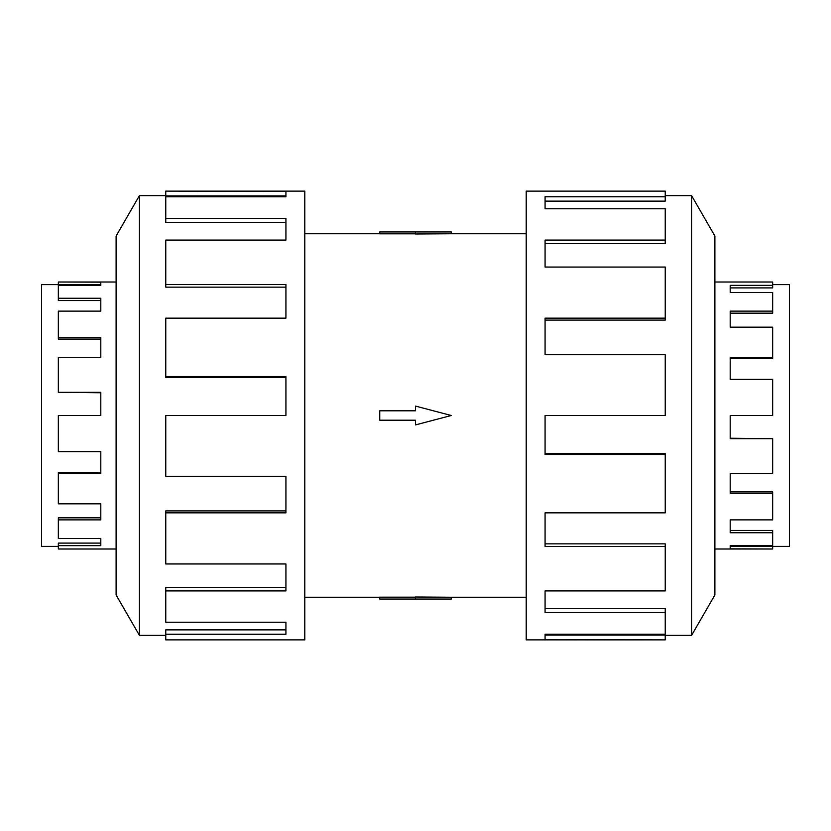 <?xml version="1.0" encoding="UTF-8"?>
<svg xmlns="http://www.w3.org/2000/svg" width="831" height="831" viewBox="0 0 831 831"><rect width="100%" height="100%" fill="white"/><g stroke="black" fill="none" stroke-linecap="round" stroke-linejoin="round"><path stroke-width="1.25" d="M451.254 233.76L415.5 233.999L415.5 231.942L451.254 231.942L451.254 233.76L526.21 233.76M415.5 233.823L379.746 233.823L379.746 231.942L415.5 231.942M772.664 284.618L789.45 284.618L789.45 546.383L772.664 546.383M714.889 549L772.664 549L730.189 548.834L730.189 545.655L772.664 545.655L772.664 532.744L730.189 532.744L730.189 519.874L772.664 519.874L772.664 493.427L730.189 493.427L730.189 473.421L772.664 473.421L772.664 438.685L730.189 438.685L730.189 415.5L772.664 415.5L772.664 379.341L730.189 379.341L730.189 357.579L772.664 357.579L772.664 327.165L730.189 327.165L730.189 311.126L772.664 311.126L772.664 292.481L730.189 292.481L730.189 285.345L772.664 285.345L772.664 287.9L730.189 287.9M772.664 311.126L772.664 313.173L730.189 313.173M772.664 357.579L772.664 358.712L730.189 358.712M772.664 285.345L772.664 282L714.889 282M58.336 546.383L41.55 546.383L41.55 284.618L58.336 284.618M116.111 282L58.336 282L100.811 282.166L100.811 285.345L58.336 285.345L58.336 298.256L100.811 298.256L100.811 311.126L58.336 311.126L58.336 337.573L100.811 337.573L100.811 357.579L58.336 357.579L58.336 392.315L100.811 392.315L100.811 415.5L58.336 415.5L58.336 451.659L100.811 451.659L100.811 473.421L58.336 473.421L58.336 503.835L100.811 503.835L100.811 519.874L58.336 519.874L58.336 538.519L100.811 538.519L100.811 545.655L58.336 545.655L58.336 543.1L100.811 543.1M58.336 519.874L58.336 517.827L100.811 517.827M58.336 473.421L58.336 472.288L100.811 472.288M58.336 545.655L58.336 549L116.111 549M691.569 635.383L714.889 594.996L714.889 236.004L691.569 195.617L691.569 635.383L665.236 635.383M665.236 318.148L665.236 267.042L545.074 267.042L545.074 240.076L665.236 240.076L665.236 208.747L545.074 208.747L545.074 196.76L665.236 196.76L665.236 191.13L526.21 191.13L526.21 639.87L665.236 639.87L545.074 639.59L545.074 634.24L665.236 634.24L665.236 612.551L545.074 612.551L545.074 590.924L665.236 590.924L665.236 546.476L545.074 546.476L545.074 512.852L665.236 512.852L665.236 454.464L545.074 454.464L545.074 415.5L665.236 415.5L665.236 354.733L545.074 354.733L545.074 318.148L665.236 318.148L665.236 320.101L545.074 320.101M665.236 454.464L665.236 453.684L545.074 453.684M665.236 546.476L665.236 543.858L545.074 543.858M665.236 612.551L665.236 608.604L545.074 608.604M545.074 634.24L545.074 635.113L665.236 635.113L665.236 639.59M139.431 195.617L116.111 236.004L116.111 594.996L139.431 635.383L139.431 195.617L165.764 195.617M165.764 512.852L165.764 563.958L285.926 563.958L285.926 590.924L165.764 590.924L165.764 622.253L285.926 622.253L285.926 634.24L165.764 634.24L165.764 639.87L304.79 639.87L304.79 191.13L165.764 191.13L285.926 191.41L285.926 196.76L165.764 196.76L165.764 218.449L285.926 218.449L285.926 240.076L165.764 240.076L165.764 284.524L285.926 284.524L285.926 318.148L165.764 318.148L165.764 376.536L285.926 376.536L285.926 415.5L165.764 415.5L165.764 476.267L285.926 476.267L285.926 512.852L165.764 512.852L165.764 510.899L285.926 510.899M165.764 376.536L165.764 377.316L285.926 377.316M165.764 284.524L165.764 287.142L285.926 287.142M165.764 218.449L165.764 222.396L285.926 222.396M285.926 196.76L285.926 195.887L165.764 195.887L165.764 191.41M165.764 590.924L165.764 587.413L285.926 587.413M165.764 634.24L165.764 629.867L285.926 629.867M665.236 240.076L665.236 243.587L545.074 243.587M665.236 196.76L665.236 201.133L545.074 201.133M58.336 282.166L58.336 284.784L100.811 284.784L100.811 285.345M58.336 298.256L58.336 300.552L100.811 300.552M58.336 337.573L58.336 339.1L100.811 339.1M58.336 392.315L100.811 392.772M772.664 548.834L772.664 546.216L730.189 546.216L730.189 545.655M772.664 532.744L772.664 530.448L730.189 530.448M772.664 493.427L772.664 491.9L730.189 491.9M772.664 438.685L730.189 438.228M379.746 410.794L415.5 410.794L415.5 406.089L451.254 415.5L415.5 424.911L415.5 420.206L379.746 420.206L379.746 410.794M415.5 599.058L451.254 599.058L451.254 597.24L415.5 597.001L415.5 599.058L379.746 599.058L379.746 597.177L415.5 597.177M304.79 233.76L379.746 233.76M139.431 635.383L165.764 635.383M691.569 195.617L665.236 195.617M304.79 597.24L379.746 597.24M451.254 597.24L526.21 597.24"/></g></svg>

